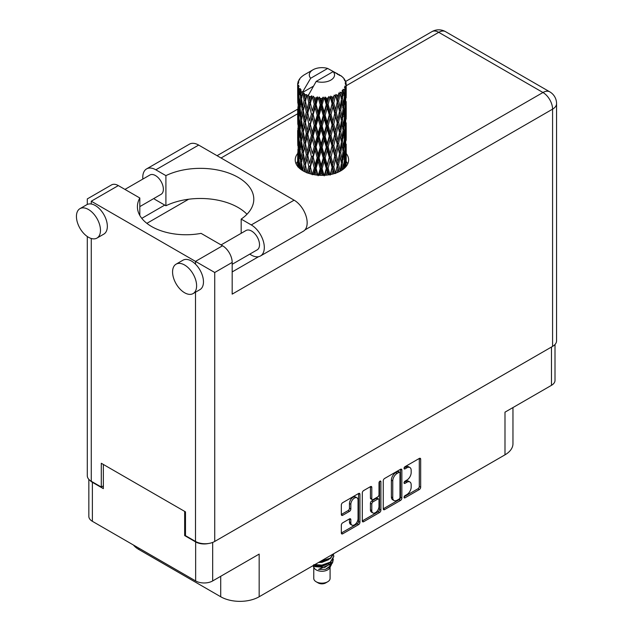 <?xml version="1.0" encoding="UTF-8"?>
<svg xmlns="http://www.w3.org/2000/svg" width="633" height="633" viewBox="0 0 633 633"><rect width="100%" height="100%" fill="white"/><g stroke="black" fill="none" stroke-linecap="round" stroke-linejoin="round"><path stroke-width="0.95" d="M356.996 497.815L355.619 497.024A5.104 2.943 120 0 0 353.072 497.277A5.104 2.943 120 0 0 349.463 503.52L350.84 504.311A5.104 2.943 120 0 1 354.44 498.068A5.104 2.943 120 0 1 356.996 497.815A5.104 2.943 120 0 1 358.049 500.149L358.049 518.593A5.104 2.943 120 0 1 355.825 523.728A5.104 2.943 120 0 1 351.893 525.089A5.104 2.943 120 0 1 350.84 522.755L350.84 519.685A1.907 1.1 120 0 0 350.445 518.815A1.907 1.1 120 0 0 349.487 518.902L342.682 522.834A1.907 1.1 120 0 0 341.337 525.168L341.337 533.033A1.907 1.1 120 0 0 341.725 533.904A1.907 1.1 120 0 0 342.682 533.809L358.587 524.622A1.907 1.1 120 0 0 359.94 522.288L359.94 494.27A1.907 1.1 120 0 0 359.544 493.4A1.907 1.1 120 0 0 358.587 493.495L342.682 502.681A1.907 1.1 120 0 0 341.337 505.015L341.337 514.51A1.907 1.1 120 0 0 341.725 515.381A1.907 1.1 120 0 0 342.682 515.286L349.487 511.353A1.907 1.1 120 0 0 350.84 509.019L350.84 504.311M379.958 481.159L380.9 481.705A1.337 0.768 120 0 0 380.623 481.096A1.337 0.768 120 0 0 379.958 481.159A1.337 0.768 120 0 0 379.009 482.789L379.009 494.626A1.907 1.1 120 0 1 377.664 496.96L373.146 499.564A1.907 1.1 120 0 1 372.196 499.659A1.907 1.1 120 0 1 371.8 498.788L371.8 487.426A1.907 1.1 120 0 0 371.405 486.548A1.907 1.1 120 0 0 370.447 486.642L371.8 487.426M383.258 480.811L383.258 508.829A1.907 1.1 120 0 0 383.653 509.7A1.907 1.1 120 0 0 384.603 509.605L400.515 500.418A1.907 1.1 120 0 0 401.86 498.084L401.86 470.066A1.907 1.1 120 0 0 401.464 469.195A1.907 1.1 120 0 0 400.515 469.29L384.603 478.477A1.907 1.1 120 0 0 383.258 480.811M406.845 494.587L404.993 495.655A1.337 0.768 120 0 0 404.123 496.834A1.337 0.768 120 0 0 404.329 497.902A1.337 0.768 120 0 0 404.993 497.831L419.315 489.562A1.907 1.1 120 0 0 420.668 487.228L420.668 459.21A1.907 1.1 120 0 0 420.272 458.339A1.907 1.1 120 0 0 419.315 458.434L404.993 466.703A1.337 0.768 120 0 0 404.123 467.874A1.337 0.768 120 0 0 404.329 468.95A1.337 0.768 120 0 0 404.993 468.879L406.845 467.811A6.101 3.521 120 0 1 409.899 467.51A6.101 3.521 120 0 1 411.165 470.303L411.165 472.637A6.101 3.521 120 0 1 406.845 480.107L404.993 481.175A1.337 0.768 120 0 0 404.123 482.354A1.337 0.768 120 0 0 404.329 483.422A1.337 0.768 120 0 0 404.993 483.359L406.845 482.291A6.101 3.521 120 0 1 409.899 481.982A6.101 3.521 120 0 1 411.165 484.775L411.165 487.109A6.101 3.521 120 0 1 406.845 494.587M379.547 512.524L363.643 521.711A1.907 1.1 120 0 1 362.693 521.806A1.907 1.1 120 0 1 362.298 520.927L378.178 511.733L379.547 512.524A1.907 1.1 120 0 0 380.9 510.19L380.9 481.705M363.643 521.711L362.298 520.927L362.298 492.909A1.907 1.1 120 0 1 363.643 490.575L370.447 486.642M555.006 344.487L555.006 380.409A12.043 6.955 180 0 1 551.478 385.323L504.992 412.162L504.992 454.826L259.166 596.753A27.187 15.698 180 0 1 220.711 596.753L220.711 576.291M259.166 596.753L259.166 554.097L212.672 580.936A12.043 6.955 180 0 1 195.644 580.936L92.371 521.307A12.043 6.955 180 0 1 88.842 516.393L88.842 479.355M138.856 548.146L138.856 549.491L220.711 596.753M138.856 549.491A27.187 15.698 180 0 1 133.428 545.013M512.959 407.565L512.959 443.725A27.187 15.698 180 0 1 504.992 454.826M185.485 535.107L184.662 535.581L195.644 541.919A12.043 6.955 0 0 0 208.392 543.518M184.662 535.581L184.662 511.393M90.155 480.534A12.043 6.955 0 0 0 92.371 482.299L103.353 488.636L103.353 464.456M409.899 481.982L408.522 481.191A6.101 3.521 120 0 0 405.476 481.491L406.845 482.291M404.155 482.259L405.476 481.491M409.899 467.51L408.522 466.719A6.101 3.521 120 0 0 405.476 467.019L406.845 467.811M404.155 467.779L405.476 467.019M404.155 496.731L417.946 488.771A1.907 1.1 120 0 0 419.291 486.437L419.291 458.45M384.603 509.605L383.258 508.829L399.138 499.627A1.907 1.1 120 0 0 400.483 497.293L400.483 469.306M399.027 499.097A1.337 0.768 120 0 0 399.977 497.467L399.977 472.867A1.337 0.768 120 0 0 399.7 472.258A1.337 0.768 120 0 0 399.027 472.329L397.073 473.452A6.101 3.521 120 0 0 392.761 480.922L392.761 497.736A6.101 3.521 120 0 0 394.027 500.529A6.101 3.521 120 0 0 397.073 500.228L399.027 499.097M399.7 472.258L398.323 471.466A1.337 0.768 120 0 0 397.659 471.53L399.027 472.329M394.027 500.529L392.65 499.738A6.101 3.521 120 0 1 391.384 496.945L391.384 480.13A6.101 3.521 120 0 1 395.704 472.661L397.659 471.53M370.424 486.658L370.424 497.997A1.907 1.1 120 0 0 370.819 498.867L372.196 499.659M379.523 481.523L379.523 509.399L380.9 510.19M371.8 510.578A5.104 2.943 120 0 0 372.853 512.912A5.104 2.943 120 0 0 376.785 511.543A5.104 2.943 120 0 0 379.009 506.416L379.009 499.912A1.907 1.1 120 0 0 378.613 499.041A1.907 1.1 120 0 0 377.664 499.136L373.146 501.747A1.907 1.1 120 0 0 371.8 504.082L371.8 510.578L370.424 509.787A5.104 2.943 120 0 0 371.484 512.121L372.853 512.912M378.613 499.041L377.244 498.25A1.907 1.1 120 0 0 376.287 498.345L377.664 499.136M370.424 509.787L370.424 503.282A1.907 1.1 120 0 1 371.777 500.948L376.287 498.345M378.178 511.733A1.907 1.1 120 0 0 379.523 509.399M351.893 525.089L350.524 524.298A5.104 2.943 120 0 1 349.463 521.964L349.463 518.918M341.337 514.479L348.118 510.562A1.907 1.1 120 0 0 349.463 508.228L349.463 503.52M341.337 533.002L357.218 523.831A1.907 1.1 120 0 0 358.563 521.497L358.563 493.511M246.989 214.255A53.409 30.835 0 0 0 165.909 205.765L155.821 199.941A18.452 10.65 60 0 1 153.756 198.564M142.852 179.068A18.452 10.65 60 0 1 142.773 177.343A18.452 10.65 60 0 1 146.595 168.9A18.452 10.65 60 0 1 155.821 169.81L198.667 145.076A18.452 10.65 60 0 0 189.441 144.158L146.595 168.9M196.61 285.815A16.996 9.812 -120 0 0 189.188 268.709A16.996 9.812 -120 0 0 176.093 264.159A16.996 9.812 -120 0 0 172.572 271.937A16.996 9.812 -120 0 0 179.994 289.036A16.996 9.812 -120 0 0 193.089 293.593A16.996 9.812 -120 0 0 196.61 285.815M193.089 293.593L199.957 289.629A16.996 9.812 -120 0 0 203.47 281.851A16.996 9.812 -120 0 0 195.51 264.183A16.996 9.812 -120 0 0 182.961 260.195L176.093 264.159M100.473 230.309A16.996 9.812 -120 0 0 93.051 213.21A16.996 9.812 -120 0 0 79.956 208.653A16.996 9.812 -120 0 0 76.435 216.431A16.996 9.812 -120 0 0 83.857 233.537A16.996 9.812 -120 0 0 96.952 238.087A16.996 9.812 -120 0 0 100.473 230.309M96.952 238.087L103.82 234.123A16.996 9.812 -120 0 0 107.341 226.345A16.996 9.812 -120 0 0 91.271 204.008A16.996 9.812 -120 0 0 86.824 204.688L79.956 208.653M297.652 153.51A26.705 15.421 0 0 0 295.223 159.943A26.705 15.421 0 0 0 311.705 174.186A26.705 15.421 0 0 0 340.807 170.839A26.705 15.421 0 0 0 348.633 159.943A26.705 15.421 0 0 0 346.204 153.518M346.188 161.431A26.705 15.421 180 0 1 347.731 163.907M124.946 189.409L149.894 175.009A11.165 6.449 60 0 1 158.495 178A11.165 6.449 60 0 1 163.369 189.235A11.165 6.449 60 0 1 161.059 194.347L139.822 206.611M221.075 244.916L246.023 230.507A11.165 6.449 60 0 1 254.632 233.498A11.165 6.449 60 0 1 259.506 244.742A11.165 6.449 60 0 1 257.196 249.853L232.176 264.293M165.909 205.765L165.909 175.634L155.821 169.81M87.291 204.451L87.291 198.912L111.527 184.915A13.594 7.849 60 0 1 118.324 185.588L91.271 201.207C86.088 198.216 86.088 198.216 91.271 201.207L214.737 272.491L214.737 541.444A13.594 7.849 180 0 1 195.51 541.444L185.485 535.66L185.485 511.868L101.296 463.269L101.296 487.054L91.271 481.262A13.594 7.849 180 0 1 87.291 475.715L87.291 236.505M195.51 264.183L195.51 261.389L222.563 245.77L201.072 233.363A48.559 28.034 0 0 1 137.408 206.722A48.559 28.034 0 0 1 139.822 197.994L118.324 185.588M222.563 245.77A13.594 7.849 60 0 1 232.176 262.418L232.176 294.139L552.577 109.153L552.577 346.393L214.737 541.444M101.296 487.054L103.353 485.867M304.9 229.953L542.964 92.505A13.594 7.849 60 0 1 552.577 109.153A13.594 7.849 180 0 0 556.565 103.606L556.565 340.847A13.594 7.849 180 0 1 552.577 346.393M141.784 218.353L164.746 205.092M146.872 223.346L188.626 199.237M296.117 163.907A26.705 15.421 180 0 1 297.645 161.447M139.822 215.442L139.822 197.994M241.181 233.308L241.181 219.089L251.269 224.921A18.452 10.65 60 0 1 263.32 241.173A18.452 10.65 60 0 1 260.495 255.961A18.452 10.65 60 0 1 251.269 255.052L249.726 254.165M251.269 224.921L294.116 200.178A18.452 10.65 60 0 1 306.166 216.439A18.452 10.65 60 0 1 303.342 231.227L260.495 255.961M241.181 219.089A53.409 30.835 0 0 0 253.793 199.189A53.409 30.835 0 0 0 222.871 171.219A53.409 30.835 0 0 0 165.909 175.634M294.116 200.178L198.667 145.076M313.77 567.247L313.77 578.435A8.158 4.708 0 0 0 316.16 581.767L318.217 582.953A5.246 3.03 0 0 0 325.631 582.953L327.696 581.767A8.158 4.708 0 0 0 330.086 578.435L330.086 567.247M318.217 582.953L316.16 581.767A8.158 4.708 0 0 0 327.696 581.767M312.947 565.704L314.126 567.92A8.158 4.708 0 0 0 316.16 569.874A8.158 4.708 0 0 0 329.722 567.92L331.518 564.391M329.801 565.324A8.158 4.708 0 0 0 328.472 563.734M313.129 565.593L314.696 566.646L324.792 567.39L332.721 562.278L332.072 563.505L318.549 569.399L325.599 569.328L331.17 565.206M332.784 560.047L332.475 562.587M332.721 562.278L333.322 559.002M314.696 564.691A11.845 6.836 0 0 0 317.394 565.586L321.928 565.617L330.299 562.618L333.765 556.542M314.878 564.589L321.928 565.119L330.299 562.128L333.773 556.296L333.496 554.563M319.768 561.764L321.928 561.653L330.299 558.654L333.702 553.717M320.662 561.242L330.299 558.156L333.575 553.788M304.758 97.474L304.141 93.993A24.276 14.013 0 0 0 304.758 94.364A24.276 14.013 0 0 0 305.399 94.721L304.758 97.474L305.446 100.394L304.758 104.105L306.301 112.239L304.758 118.719L303.342 110.522L306.847 95.441L306.744 94.665L305.399 94.721M303.342 110.522L304.758 104.105M304.758 139.964L303.342 131.775L305.446 121.639L304.758 125.358L306.301 133.484L304.758 139.964L305.446 142.892L304.758 146.611L306.301 154.729L304.758 161.225L303.342 153.02L307.045 137.139L308.754 145.155L307.045 151.762L305.446 143.667M303.342 131.775L304.758 125.358M303.342 153.02L304.758 146.611M303.967 171.353L304.758 167.856L305.557 172.121M297.645 84.379A24.276 14.013 0 0 0 297.645 84.458A24.276 14.013 0 0 0 297.7 85.408L297.66 88.003L297.645 84.379L298.649 82.939L297.732 83.279A24.276 14.013 0 0 1 297.779 82.994L298.831 81.855L298.056 81.902A24.276 14.013 0 0 1 298.444 80.897L299.694 79.616L298.998 79.845A24.276 14.013 0 0 1 299.172 79.568L299.9 78.555A24.276 14.013 0 0 1 300.715 77.637L301.704 76.696A24.276 14.013 0 0 1 301.988 76.458L303.136 75.58A24.276 14.013 0 0 1 304.315 74.805L305.818 73.934M297.906 86.499A24.276 14.013 0 0 0 297.985 86.792L298.365 94.262L297.945 100.378L297.906 86.499L298.776 85.233L297.7 85.408M298.38 87.868A24.276 14.013 0 0 0 298.879 88.857L298.61 91.476L298.38 87.868L299.069 86.302L297.985 86.792M299.544 89.886A24.276 14.013 0 0 0 299.749 90.155L300.556 97.537L299.646 103.749L298.895 95.314L300.177 88.501L298.879 88.857M300.588 91.144A24.276 14.013 0 0 0 301.498 92.03L301.031 94.697L300.928 89.498L299.749 90.155M313.319 86.246L302.764 92.347L302.914 91.492L301.498 92.03M302.914 91.492L310.684 78.255A12.62 7.287 0 0 1 312.995 69.788L305.138 74.33M337.563 74.48L337.5 73.705A24.276 14.013 0 0 0 336.123 73.088L327.672 68.451A12.62 7.287 0 0 0 312.995 69.788M346.156 161.597L346.188 146.864M345.847 166.788L346.093 159.263L346.196 166.368M345.911 158.654L346.093 159.263M339.328 74.971L339.272 74.647A24.276 14.013 0 0 0 338.908 74.441L338.402 74.457M346.156 140.352L346.188 125.627M346.204 144.11L346.093 152.632L346.204 144.11M345.99 156.501L345.618 164.984L345.072 158.859L345.618 150.377L345.99 156.501M344.249 168.402L344.763 162.697L345.262 167.436M344.32 161.027L344.771 162.697M345.167 166.447L345.618 164.984M345.072 158.859L343.854 159.192M345.286 149.214L345.618 150.377M345.832 153.495L346.093 152.632M345.808 146.516L344.668 146.935M345.911 137.401L346.093 138.018M342.983 77.717L342.951 77.448A24.276 14.013 0 0 0 342.69 77.194L341.638 76.276A24.276 14.013 0 0 0 340.546 75.462L340.182 75.454M339.272 74.647L339.201 75.422M302.59 92.932A24.276 14.013 0 0 0 302.898 93.162L304.101 100.394L302.74 106.771L301.53 98.479L302.764 92.347M304.141 93.993L304.244 93.217L302.898 93.162M306.847 95.441A24.276 14.013 0 0 0 307.242 95.623L308.754 102.657L307.045 109.256L305.446 101.169M341.614 76.435L341.638 76.276A24.276 14.013 0 0 0 341.614 76.261L333.164 71.624L316.176 81.428L308.263 95.52L307.242 95.623M346.156 119.107L346.188 104.382M346.204 122.865L346.093 131.371L346.204 122.865M345.99 135.24L345.618 143.746L345.072 137.606L345.618 129.124L345.99 135.24M345.389 147.592L344.771 156.058L343.972 149.863L344.771 141.452L345.389 147.592M344.431 159.896L343.553 168.291L342.524 162.048L343.553 153.677L344.431 159.896M341.306 170.546L342.002 165.822L342.69 169.636M342.951 77.448L343.838 78.421A24.276 14.013 0 0 1 344.542 79.362L344.028 79.394L345.167 80.407A24.276 14.013 0 0 1 345.309 80.684L344.55 80.431L345.745 81.752A24.276 14.013 0 0 1 346.029 82.773L345.175 82.701L346.18 83.873A24.276 14.013 0 0 1 346.196 84.157L345.23 83.785L346.164 85.257L346.093 88.881L345.998 86.286L344.858 86.064L345.673 87.37L345.99 92.742L345.618 101.24L345.072 95.108L345.563 87.655L344.447 87.125L345.056 88.715L344.771 92.315L344.447 89.688L343.102 89.285L344.431 96.145L343.553 104.548L342.524 98.297L343.442 90.946L342.247 90.25L342.002 95.441L341.488 92.75L340.016 92.149L340.451 94.309L340.016 92.149M316.176 81.428A12.62 7.287 0 0 0 330.853 80.09A12.62 7.287 0 0 0 333.164 71.624M308.809 96.248A24.276 14.013 0 0 0 310.344 96.778L309.569 99.626L308.406 94.657M312.053 97.26A24.276 14.013 0 0 0 312.52 97.379L314.245 104.176L312.283 111.044L310.399 103.219L312.053 97.26L311.816 95.789L310.344 96.778M314.3 97.759A24.276 14.013 0 0 0 316.009 98.052L315.155 101.027L313.541 96.216L312.52 97.379M317.877 98.273A24.276 14.013 0 0 0 318.375 98.321L320.211 104.864L318.13 112.025L316.073 104.485L317.877 98.273L317.355 96.857L316.009 98.052M320.274 98.439A24.276 14.013 0 0 0 322.055 98.471L321.16 101.573L320.274 98.439L319.206 97.023L318.375 98.321M323.954 98.424A24.276 14.013 0 0 0 324.46 98.392L326.288 104.667L324.207 112.136L322.118 104.896L323.954 98.424L323.178 97.102L322.055 98.471M326.351 98.234A24.276 14.013 0 0 0 328.092 98.012L327.221 101.24L326.351 98.234L325.053 96.999L324.46 98.392M329.912 97.696A24.276 14.013 0 0 0 330.386 97.593L332.088 103.606L330.149 111.368L328.147 104.429L329.912 97.696L328.931 96.493L328.092 98.012M332.143 97.165A24.276 14.013 0 0 0 333.733 96.699L332.95 100.054L332.143 97.165L330.695 96.129L330.386 97.593M335.363 96.129A24.276 14.013 0 0 0 335.783 95.963L337.254 101.747L335.569 109.778L333.789 103.108L335.363 96.129L334.24 95.085L333.733 96.699M337.302 95.306A24.276 14.013 0 0 0 338.639 94.618L337.982 98.075L337.302 95.306L335.791 94.475L335.783 95.963M339.968 93.834A24.276 14.013 0 0 0 340.301 93.613L341.456 99.207L340.135 107.452L338.679 101.019L339.968 93.834L338.774 92.964L338.639 94.618M341.488 92.75A24.276 14.013 0 0 0 342.493 91.904M344.447 89.688A24.276 14.013 0 0 0 345.056 88.715M345.998 86.286A24.276 14.013 0 0 0 346.164 85.257M341.416 163.211L342.002 165.822M343.292 169.193L343.553 168.291M342.524 162.048L341.203 162.198L342.002 159.192L340.752 152.846L342.002 144.577L343.11 150.844L342.002 159.192M343.023 151.524L343.553 153.677M344.178 158.021L344.771 156.058M343.972 149.863L342.69 150.108L343.553 147.054L342.524 140.795L343.553 132.432L344.431 138.643L343.553 147.054M344.32 139.774L344.771 141.452M345.167 145.202L345.618 143.746M345.072 137.606L343.854 137.939M345.286 127.969L345.618 129.124M345.832 132.242L346.093 131.371M345.808 125.279L344.668 125.69M345.911 116.148L346.093 116.765M345.349 81.309L345.309 80.684M344.494 79.805L344.542 79.362M346.156 97.854L346.196 84.157M346.204 101.612L346.093 110.126L346.204 101.612M345.99 113.987L345.618 122.493L345.072 116.353L345.618 107.887L345.99 113.987M345.389 126.347L344.771 134.805L343.972 128.626L344.771 120.191L345.389 126.347M341.456 162.958L340.135 171.203L338.679 164.778L340.135 156.588L341.456 162.958M337.16 172.603L337.982 168.457L338.797 171.891M338.679 164.778L337.342 164.722L338.924 171.836M335.569 173.521L333.789 166.859L335.569 158.907L337.982 168.457M340.752 152.846L339.407 152.893L340.451 158.052M339.494 153.669L337.982 161.826L336.345 155.275L337.982 147.212L340.135 156.588M341.416 141.958L342.002 144.577M342.524 140.795L341.203 140.945L342.002 137.931L340.752 131.609L342.002 123.324L343.11 129.607L342.002 137.931M343.023 130.287L343.553 132.432M344.178 136.768L344.771 134.805M343.972 128.626L342.69 128.863L343.553 125.801L342.524 119.542L343.553 111.186L344.431 117.382L343.553 125.801M344.32 118.521L344.771 120.191M345.167 123.957L345.618 122.493M345.072 116.353L343.854 116.678M345.286 106.724L345.618 107.887M345.832 110.989L346.093 110.126M345.808 104.026L344.668 104.437M345.911 94.895L346.093 95.512M345.99 83.643L346.029 82.773M345.389 105.094L344.771 113.552L343.972 107.373L344.771 98.938L345.389 105.094M341.456 141.705L340.135 149.958L338.679 143.517L340.135 135.335L341.456 141.705M337.254 165.506L335.648 173.165M332.032 174.21L332.95 170.435L333.852 173.735M333.789 166.859L332.507 166.621L334.319 173.592M332.088 167.365L330.149 175.119L328.147 168.18L330.149 160.505L332.088 167.365L332.507 166.621L332.95 170.435M336.345 155.275L335.023 155.125L337.342 164.722L337.982 161.826M334.77 155.892L332.95 163.805L331.035 156.992L332.95 149.19L334.77 155.892L335.023 155.125L335.569 158.907M338.679 143.517L337.342 143.469L339.407 152.893L340.135 149.958M337.254 144.245L335.569 152.276L333.789 145.606L335.569 137.662L337.982 147.212M340.752 131.609L339.407 131.656L340.451 136.815M339.494 132.432L337.982 140.573L336.345 134.03L337.982 125.959L340.135 135.335M341.416 120.697L342.002 123.324M342.524 119.542L341.203 119.684L342.002 116.686L340.752 110.356L342.002 102.071L343.11 108.354L342.002 116.686M343.023 109.034L343.553 111.186M344.178 115.515L344.771 113.552M343.972 107.373L342.69 107.618L343.553 104.548M344.32 97.268L344.771 98.938M345.167 102.704L345.618 101.24M345.072 95.108L343.854 95.441M345.832 89.744L346.093 88.881M341.456 120.452L340.135 128.705L338.679 122.264L340.135 114.098L341.456 120.452M326.256 175.151L327.221 171.622L328.179 174.93M328.147 168.18L327.008 167.761L328.97 174.811M326.288 168.418L324.207 175.887L322.118 168.647L324.207 161.273L326.288 168.418L327.008 167.761L327.221 171.622M331.035 156.992L329.817 156.66L332.507 166.621L332.95 163.805M329.247 157.364L327.221 164.991L325.156 157.886L327.221 150.377L329.247 157.364L329.817 156.66L330.149 160.505M333.789 145.606L332.507 145.368L335.023 155.125L335.569 152.276M332.088 146.104L330.149 153.874L328.147 146.927L330.149 139.252L332.088 146.104L332.507 145.368L332.95 149.19M336.345 134.03L335.023 133.887L337.342 143.469L337.982 140.573M334.77 134.647L332.95 142.544L331.035 135.747L332.95 127.929L334.77 134.647L335.023 133.887L335.569 137.662M338.679 122.264L337.342 122.216L339.407 131.656L340.135 128.705M337.254 122.992L335.569 131.031L333.789 124.353L335.569 116.417L337.982 125.959M340.752 110.356L339.407 110.403L340.459 115.586M339.494 111.179L337.982 119.321L336.345 112.777L337.982 104.706L340.135 114.098M341.416 99.452L342.002 102.071M342.524 98.297L341.203 98.439L342.002 95.441M344.178 94.27L344.771 92.315M320.187 175.325L321.16 171.954L322.142 175.357M322.118 168.647L321.192 168.085L323.202 175.341M320.211 168.615L318.13 175.776L316.073 168.236L318.13 161.162L320.211 168.615L321.192 168.085L321.16 171.954M325.156 157.886L324.12 157.395L327.008 167.761L327.221 164.991M323.257 157.997L321.16 165.324L319.072 157.918L321.16 150.709L323.257 157.997L324.12 157.395L324.207 161.273M328.147 146.927L327.008 146.508L329.817 156.66L330.149 153.874M326.288 147.165L324.207 154.642L322.118 147.394L324.207 140.02L326.288 147.165L327.008 146.508L327.221 150.377M331.035 135.747L329.817 135.415L332.507 145.368L332.95 142.544M329.247 136.119L327.221 143.738L325.156 136.649L327.221 129.124L329.247 136.119L329.817 135.415L330.149 139.252M333.789 124.353L332.507 124.115L335.023 133.887L335.569 131.031M332.088 124.851L330.149 132.629L328.147 125.674L330.149 118.015L332.088 124.851L332.507 124.115L332.95 127.929M336.345 112.777L335.023 112.634L337.342 122.216L337.982 119.321M334.77 113.402L332.95 121.299L331.035 114.494L332.95 106.676L334.77 113.402L335.023 112.634L335.569 116.417M338.679 101.019L337.342 100.971L339.407 110.403L340.135 107.452M337.254 101.747L337.982 104.706M314.197 174.7L315.155 171.408L316.104 174.985M316.073 168.236L315.424 167.555L317.378 175.135M314.245 167.927L312.283 174.795L310.399 166.97L312.283 160.181L314.245 167.927L315.424 167.555L315.155 171.408M319.072 157.918L318.28 157.285L321.192 168.085L321.16 165.324M317.188 157.744L315.155 164.77L313.161 157.071L315.155 150.163L317.188 157.744L318.28 157.285L318.13 161.162M322.118 147.394L321.192 146.824L324.12 157.395L324.207 154.642M320.211 147.362L318.13 154.531L316.073 146.983L318.13 139.909L320.211 147.362L321.192 146.824L321.16 150.709M325.156 136.649L324.12 136.15L327.008 146.508L327.221 143.738M323.257 136.752L321.16 144.063L319.072 136.673L321.16 129.456L323.257 136.752L324.12 136.15L324.207 140.02M328.147 125.674L327.008 125.255L329.817 135.415L330.149 132.629M326.288 125.912L324.207 133.397L322.118 126.141L324.207 118.782L326.288 125.912L327.008 125.255L327.221 129.124M331.035 114.494L329.817 114.169L332.507 124.115L332.95 121.299M329.247 114.866L327.221 122.486L325.156 115.396L327.221 107.871L329.247 114.866L329.817 114.169L330.149 118.015M333.789 103.108L332.507 102.87L335.023 112.634L335.569 109.778M332.088 103.606L332.507 102.87L332.95 106.676M335.791 94.475L337.342 100.971L337.982 98.075M308.682 173.331L309.569 170.008L310.463 173.861M310.399 166.97L311.879 174.225M308.754 166.408L307.045 173.007L305.446 164.928L307.045 158.392L308.754 166.408L310.059 166.218L309.569 170.008M313.161 157.071L315.424 167.555L315.155 164.77M311.42 156.636L309.569 163.377L307.812 155.401L309.569 148.763L311.42 156.636L312.67 156.343L312.283 160.181M316.073 146.983L315.424 146.302L318.28 157.285L318.13 154.531M314.245 146.674L312.283 153.55L310.399 145.717L312.283 138.928L314.245 146.674L315.424 146.302L315.155 150.163M319.072 136.673L318.28 136.048L321.192 146.824L321.16 144.063M317.188 136.506L315.155 143.517L313.161 135.826L315.155 128.903L317.188 136.506L318.28 136.048L318.13 139.909M322.118 126.141L321.192 125.571L324.12 136.15L324.207 133.397M320.211 126.102L318.13 133.286L316.073 125.73L318.13 118.672L320.211 126.102L321.192 125.571L321.16 129.456M325.156 115.396L324.12 114.905L327.008 125.255L327.221 122.486M323.257 115.499L321.16 122.818L319.072 115.428L321.16 108.203L323.257 115.499L324.12 114.905L324.207 118.782M328.147 104.429L327.008 104.01L329.817 114.169L330.149 111.368M326.288 104.667L327.008 104.01L327.221 107.871M330.695 96.129L332.507 102.87L332.95 100.054M305.446 164.928L304.758 167.856M307.812 155.401L309.569 163.377M306.301 154.729L307.638 154.634L307.045 158.392M310.399 145.717L312.283 153.55M308.754 145.155L310.059 144.957L309.569 148.763M313.161 135.826L315.424 146.302L315.155 143.517M311.42 135.391L309.569 142.124L307.812 134.164L309.569 127.51L311.42 135.391L312.67 135.106L312.283 138.928M316.073 125.73L315.424 125.041L318.28 136.048L318.13 133.286M314.245 125.421L312.283 132.305L310.399 124.456L312.283 117.691L314.245 125.421L315.424 125.041L315.155 128.903M319.072 115.428L318.28 114.795L321.192 125.571L321.16 122.818M317.188 115.253L315.155 122.272L313.161 114.581L315.155 107.65L317.188 115.253L318.28 114.795L318.13 118.672M322.118 104.896L321.192 104.326L324.12 114.905L324.207 112.136M320.211 104.864L321.192 104.326L321.16 108.203M325.053 96.999L327.008 104.01L327.221 101.24M304.101 164.145L302.74 170.522L301.53 162.238L302.74 155.908L304.101 164.145L305.446 164.145L304.758 161.225M300.382 169.051L301.031 165.078L301.688 170M301.593 162.697L301.031 165.078M303.349 153.051L302.74 155.908M307.812 134.164L310.059 144.957L307.638 154.634L307.045 151.762M306.301 133.484L307.638 133.389L307.045 137.139M310.399 124.456L312.67 135.106L310.059 144.957L309.569 142.124M308.754 123.902L307.045 130.517L305.446 122.414L307.045 115.902L308.754 123.902L310.059 123.704L309.569 127.51M313.161 114.581L315.424 125.041L312.67 135.106L312.283 132.305M311.42 114.138L309.569 120.871L307.812 112.911L309.569 106.257L311.42 114.138L312.67 113.853L312.283 117.691M316.073 104.485L315.424 103.804L318.28 114.795L315.424 125.041L315.155 122.272M314.245 104.176L315.424 103.804L315.155 107.65M319.206 97.023L321.192 104.326L318.28 114.795L318.13 112.025M323.178 97.102L321.192 104.326L321.16 101.573M304.101 142.892L302.74 149.277L301.53 140.985L302.74 134.655L304.101 142.892L305.446 142.892L307.488 132.621M302.17 152.149L301.031 158.448L300.042 150.068L301.031 143.833L302.17 152.149L303.508 152.244L302.74 149.277M300.556 161.288L299.646 167.5L298.895 159.065L299.646 152.885L300.556 161.288L301.862 161.486L301.031 158.448M298.183 167.001L298.61 161.858L299.077 167.919M299.005 160.442L298.61 161.858M300.018 168.758L299.646 167.5M300.137 150.971L299.646 152.885M301.593 141.444L301.031 143.833M303.349 131.814L302.74 134.655M307.456 132.455L307.045 130.517M305.446 122.414L304.758 118.719M307.812 112.911L309.569 120.871M306.301 112.239L307.638 112.136L307.045 115.902M310.399 103.219L312.283 111.044M308.754 102.657L310.059 102.459L309.569 106.257M313.541 96.216L315.424 103.804L315.155 101.027M304.101 121.639L302.74 128.032L301.53 119.724L302.74 113.418L304.101 121.639L305.446 121.639L307.638 112.136L307.045 109.256M302.17 130.904L301.031 137.187L300.042 128.823L301.031 122.58L302.17 130.904L303.508 131.007L302.74 128.032M300.556 140.035L299.646 146.255L298.895 137.812L299.646 131.632L300.556 140.035L301.862 140.225L301.031 137.187M299.282 149.056L298.61 155.22L298.111 146.729L298.61 140.613L299.282 149.056L300.533 149.341M298.365 158.013L297.945 164.121L297.945 149.507L298.365 158.013L299.544 158.385M297.645 166.36L297.66 158.385L297.819 166.898M298.309 165.3L297.945 164.121M298.206 148.613L297.945 149.507M299.132 156.944L298.61 155.22M299.005 139.189L298.61 140.613M300.287 148.431L299.646 146.255M300.137 129.725L299.646 131.632M301.593 120.191L301.031 122.58M303.349 110.561L302.74 113.418M307.456 111.186L307.638 112.136L310.059 102.459L309.569 99.626M308.421 94.752L310.059 102.459L311.816 95.789M302.17 109.651L301.031 115.942L300.042 107.57L301.031 101.327L302.17 109.651L303.508 109.754L302.74 106.771M300.556 118.782L299.646 125.01L298.895 116.559L299.646 110.395L300.556 118.782L301.862 118.972L301.031 115.942M299.282 127.819L298.61 133.967L298.111 125.492L298.61 119.352L299.282 127.819L300.533 128.103M298.365 136.76L297.945 142.876L297.945 128.262L298.365 136.76L299.544 137.132M297.819 145.645L297.66 137.139L297.819 145.645L298.903 146.104M297.819 152.26L297.692 158.274M298.309 144.055L297.945 142.876M298.206 127.368L297.945 128.262M299.132 135.691L298.61 133.967M299.005 117.936L298.61 119.352M300.287 127.186L299.646 125.01M300.137 108.48L299.646 110.395M301.593 98.938L301.031 101.327M304.101 100.394L305.446 100.394L306.744 94.665M299.282 106.566L298.61 112.721L298.111 104.239L298.61 98.099L299.282 106.566L300.533 106.85M298.365 115.499L297.945 121.631L297.945 107.017L298.365 115.499L299.544 115.879M297.819 124.408L297.66 115.886L297.819 124.408L298.903 124.859M297.66 130.509L297.692 137.029M297.819 131.007L297.66 130.493M298.309 122.81L297.945 121.631M298.206 106.122L297.945 107.017M299.132 114.438L298.61 112.721M299.005 96.683L298.61 98.099M300.287 105.933L299.646 103.749M327.672 68.451L310.684 78.255M300.556 97.537L301.862 97.727L301.031 94.697M297.819 103.155L297.66 94.633L297.819 103.155L298.903 103.614M297.66 109.256L297.692 115.776M297.819 109.754L297.66 109.248M298.309 101.557L297.945 100.378M298.365 94.262L299.544 94.633M299.132 93.193L298.61 91.476M297.66 88.019L297.692 94.523M297.732 83.279L297.716 84.284M297.819 88.517L297.66 88.003M298.056 81.902L298.103 82.646M298.998 79.845L298.958 80.367M317.394 565.586L313.778 564.62M325.599 569.328L328.448 567.738L330.307 565.752M330.893 564.501L331.146 561.946M331.114 562.492L331.043 562.033M318.549 562.468L321.928 562.365L328.567 559.722M330.015 565.182L331.146 561.993M314.055 565.063L315.408 565.76L321.928 566.329L328.567 563.687M317.355 96.857L307.638 133.389M307.638 154.634L303.935 171.337M328.931 96.493L308.295 173.197M334.24 95.085L327.008 125.255L313.493 174.566M336.289 106.431L329.817 135.415L319.19 175.278M336.289 127.676L325.03 175.254M336.281 148.945L330.648 174.51M336.281 170.206L335.688 173.149M551.478 385.323L551.478 347.026M212.672 542.426L212.672 580.936M195.644 580.936L195.644 541.919M92.371 482.299L92.371 521.307M404.052 482.813L404.993 483.359M404.052 468.333L404.993 468.879M419.315 458.434L420.668 459.21M419.291 486.437L420.668 487.228M417.946 488.771L419.315 489.562M404.052 497.293L404.993 497.831M400.515 469.29L401.86 470.066M400.483 497.293L401.86 498.084M399.138 499.627L400.515 500.418M395.704 472.661L397.073 473.452M391.384 480.13L392.761 480.922M391.384 496.945L392.761 497.736M370.424 497.997L371.8 498.788M371.777 500.948L373.146 501.747M370.424 503.282L371.8 504.082M349.487 518.902L350.84 519.685M349.463 521.964L350.84 522.755M349.463 508.228L350.84 509.019M348.118 510.562L349.487 511.353M341.337 514.51L342.682 515.286M358.587 493.495L359.94 494.27M358.563 521.497L359.94 522.288M357.218 523.831L358.587 524.622M341.337 533.033L342.682 533.809M195.51 541.444L195.51 292.193M91.271 201.207L91.271 204.008M91.271 238.491L91.271 481.262M556.565 103.606A13.594 13.594 0 0 0 549.76 91.832A13.594 7.849 120 0 0 542.964 92.505L438.732 32.323L346.204 85.74M297.66 113.766L221.052 157.997M232.176 271.937L258.612 256.674M232.176 262.418L214.737 272.491M431.928 31.65A13.594 7.849 60 0 1 438.732 32.323A13.594 7.849 120 0 1 445.529 31.65A13.594 13.594 0 0 0 431.928 31.65L345.547 81.522M297.66 109.169L217.072 155.702M549.76 91.832L445.529 31.65M333.773 556.795L333.773 556.296M346.204 159.279L346.204 149.974M346.204 138.034L346.204 128.721M346.204 116.781L346.204 107.475M346.204 95.528L346.204 86.23"/></g></svg>
